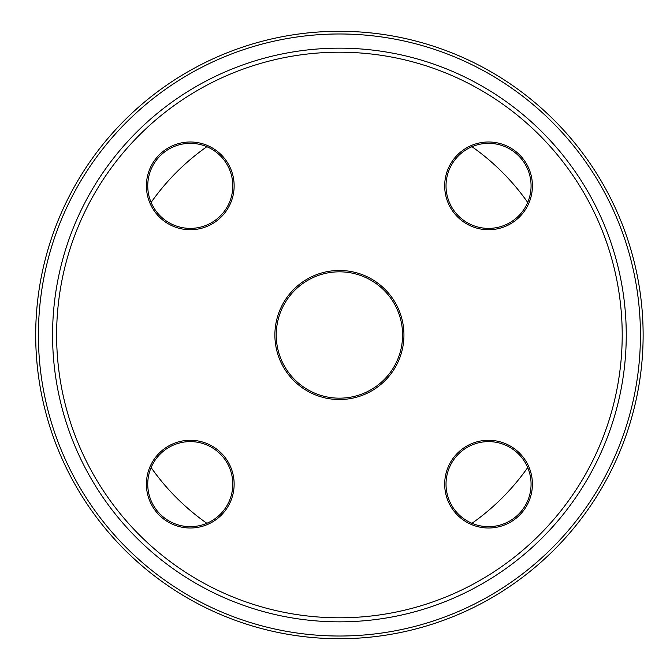 <?xml version="1.0" encoding="UTF-8"?>
<svg xmlns="http://www.w3.org/2000/svg" width="670" height="670" viewBox="0 0 670 670"><rect width="100%" height="100%" fill="white"/><g stroke="black" fill="none" stroke-linecap="round" stroke-linejoin="round"><path stroke-width="1" d="M527.709 202.432A230.279 230.279 0 0 0 471.981 146.705M206.846 146.705A230.279 230.279 0 0 0 151.119 202.432M38.399 335A301.014 301.014 0 0 1 489.921 74.311A301.014 301.014 0 0 1 489.921 595.689A301.014 301.014 0 0 1 38.399 335M527.709 467.568A230.279 230.279 0 0 1 471.981 523.295M206.846 523.295A230.279 230.279 0 0 1 151.119 467.568M35.694 335A303.711 303.711 0 0 0 491.269 598.025A303.711 303.711 0 0 0 491.269 71.975A303.711 303.711 0 0 0 35.694 335M542.239 132.174A286.844 286.844 0 0 0 62.343 260.764A286.844 286.844 0 0 0 413.65 612.07A286.844 286.844 0 0 0 542.239 132.174M518.614 454.076A42.52 42.52 0 0 1 499.552 525.213A42.52 42.52 0 0 1 447.476 473.129A42.52 42.52 0 0 1 518.614 454.076M458.481 155.8A42.52 42.52 0 0 1 529.618 174.853A42.52 42.52 0 0 1 477.543 226.937A42.52 42.52 0 0 1 458.481 155.8A42.52 42.52 0 0 0 477.543 226.937A42.52 42.52 0 0 0 529.618 174.853A42.52 42.52 0 0 0 458.481 155.8A42.52 42.52 0 0 0 477.543 226.937A42.52 42.52 0 0 0 529.618 174.853A42.52 42.52 0 0 0 458.481 155.8M220.338 514.2A42.52 42.52 0 0 1 149.201 495.147A42.52 42.52 0 0 1 201.276 443.063A42.52 42.52 0 0 1 220.338 514.2A42.52 42.52 0 0 0 201.276 443.063A42.52 42.52 0 0 0 149.201 495.147A42.52 42.52 0 0 0 220.338 514.2A42.52 42.52 0 0 0 201.276 443.063A42.52 42.52 0 0 0 149.201 495.147A42.52 42.52 0 0 0 220.338 514.2M384.086 290.328A63.173 63.173 0 0 1 355.762 396.02A63.173 63.173 0 0 1 278.393 318.652A63.173 63.173 0 0 1 384.086 290.328M160.205 215.924A42.52 42.52 0 0 1 179.267 144.787A42.52 42.52 0 0 1 231.343 196.871A42.52 42.52 0 0 1 160.205 215.924M539.375 135.038A282.79 282.79 0 0 1 412.603 608.159A282.79 282.79 0 0 1 66.255 261.811A282.79 282.79 0 0 1 539.375 135.038M519.568 453.121A43.868 43.868 0 0 0 446.178 472.786A43.868 43.868 0 0 0 499.904 526.511A43.868 43.868 0 0 0 519.568 453.121M221.293 515.155A43.868 43.868 0 0 0 201.628 441.765A43.868 43.868 0 0 0 147.903 495.49A43.868 43.868 0 0 0 221.293 515.155M159.251 216.879A43.868 43.868 0 0 0 232.649 197.214A43.868 43.868 0 0 0 178.923 143.489A43.868 43.868 0 0 0 159.251 216.879M385.041 289.373A64.521 64.521 0 0 0 277.087 318.3A64.521 64.521 0 0 0 356.113 397.327A64.521 64.521 0 0 0 385.041 289.373M457.526 154.845A43.868 43.868 0 0 0 477.199 228.236A43.868 43.868 0 0 0 530.925 174.51A43.868 43.868 0 0 0 457.526 154.845"/></g></svg>
